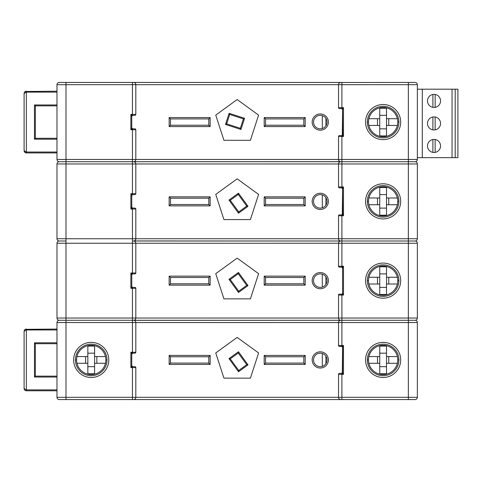 <?xml version="1.0" encoding="UTF-8"?>
<svg xmlns="http://www.w3.org/2000/svg" width="482" height="482" viewBox="0 0 482 482"><rect width="100%" height="100%" fill="white"/><g stroke="black" fill="none" stroke-linecap="round" stroke-linejoin="round"><path stroke-width="0.72" d="M398.891 122.079A15.767 15.767 0 0 1 383.124 137.846A15.767 15.767 0 0 1 367.356 122.079A15.767 15.767 0 0 1 383.124 106.311A15.767 15.767 0 0 1 398.891 122.079L397.764 122.079A14.641 14.641 0 0 1 383.124 136.719A14.641 14.641 0 0 1 368.483 122.079A14.641 14.641 0 0 1 383.124 107.438A14.641 14.641 0 0 1 397.764 122.079L398.891 122.079M132.026 207.85A0.904 0.904 0 0 0 132.664 208.116L134.918 208.116A0.904 0.904 0 0 1 135.816 209.019L135.816 238.747L338.527 238.747L338.527 215.773L338.527 238.747L408.35 238.747L408.35 161.717L415.104 161.717L341.907 161.717L408.35 161.717L408.35 84.687L338.527 84.687L338.527 107.661L338.527 84.687A2.253 2.253 0 0 1 340.78 82.434L59.569 82.434M132.026 128.567A0.904 0.904 0 0 0 132.664 128.833L134.918 128.833A0.904 0.904 0 0 1 135.816 129.736L135.816 159.464A2.253 2.253 0 0 1 133.562 161.717L59.238 161.717A2.253 2.253 0 0 1 56.984 159.464A2.253 2.253 0 0 0 59.238 161.717L340.286 161.663M56.984 397.313L65.992 397.313L65.992 399.566L59.238 399.566A2.253 2.253 0 0 1 56.984 397.313L56.984 322.536A2.253 2.253 0 0 1 59.238 320.283L133.562 320.283L59.238 320.283A2.253 2.253 0 0 1 56.984 318.03L56.984 243.253A2.253 2.253 0 0 1 59.238 241L65.992 241L59.238 241A2.253 2.253 0 0 1 56.984 238.747L56.984 163.97A2.253 2.253 0 0 1 59.238 161.717L59.744 161.717M414.207 82.434L340.286 82.488M80.253 82.434L79.777 82.434M79.277 82.434L78.608 82.434M77.524 82.434L76.391 82.434M341.678 82.434L340.78 82.434L341.907 82.434L341.907 107.661L343.479 107.661L342.582 109.462A0.904 0.904 0 0 0 341.678 108.564L339.424 108.564A0.904 0.904 0 0 1 338.527 107.661A0.904 0.904 0 0 0 339.424 108.564L341.678 108.564L343.479 107.661L343.479 136.49L341.678 135.593A0.904 0.904 0 0 0 342.28 135.364L342.582 109.462L342.696 134.918A0.904 0.711 -45 0 1 341.907 135.701L341.907 136.49L338.527 136.49L338.527 159.464L338.527 136.49A0.904 0.904 0 0 1 339.424 135.593L341.678 135.593M338.527 84.687L135.816 84.687L135.816 114.421L135.816 84.687A2.253 2.253 0 0 0 133.562 82.434L132.664 82.434M61.039 82.434L65.992 82.434L65.992 84.687L56.984 84.687A2.253 2.253 0 0 1 59.238 82.434A2.253 2.253 0 0 0 56.984 84.687L56.984 159.464L132.436 159.464L132.436 163.97L56.984 163.97A2.253 2.253 0 0 1 59.238 161.717L59.569 161.717M367.356 122.079L368.483 122.079L367.356 122.079M341.678 161.717L340.78 161.717A2.253 2.253 0 0 1 338.527 159.464A2.253 2.253 0 0 0 340.78 161.717L133.562 161.717A2.253 2.253 0 0 0 135.816 159.464L135.816 129.736L132.436 129.736L132.436 159.464L417.358 159.464L417.358 84.687A2.253 2.253 0 0 0 415.104 82.434L408.35 82.434L408.35 84.687L417.358 84.687A2.253 2.253 0 0 0 415.104 82.434M417.358 159.464A2.253 2.253 0 0 1 415.104 161.717L413.303 161.717M170.501 125.23L208.79 125.23L208.79 118.921L170.501 118.921L170.501 125.23L169.152 126.579L210.146 126.579L210.146 117.572L169.152 117.572L169.152 126.579M169.152 117.572L170.501 118.921M132.664 115.319L134.918 115.319L132.664 115.319L131.761 116.222L131.761 127.935L131.761 116.222L130.863 114.421L132.664 115.319A0.904 0.904 0 0 0 131.761 116.222L132.646 115.319M264.196 126.579L305.19 126.579L305.19 117.572L264.196 117.572L264.196 126.579L265.552 125.23L303.841 125.23L303.841 118.921L265.552 118.921L265.552 125.23M237.168 99.551L215.749 115.114L223.931 140.298L250.411 140.298L258.593 115.114L237.168 99.551L258.593 115.114L250.411 140.298L223.931 140.298L215.749 115.114L237.168 99.551M328.393 122.079A8.11 8.11 0 0 1 320.283 130.182A8.11 8.11 0 0 1 312.173 122.079A8.11 8.11 0 0 1 320.283 113.969A8.11 8.11 0 0 1 328.393 122.079M210.146 126.579L208.79 125.23M210.146 117.572L208.79 118.921M305.19 126.579L303.841 125.23M264.196 117.572L265.552 118.921M305.19 117.572L303.841 118.921M313.523 122.079A6.754 6.754 0 0 1 320.283 115.319A6.754 6.754 0 0 1 327.037 122.079A6.754 6.754 0 0 1 320.283 128.833A6.754 6.754 0 0 1 313.523 122.079A6.754 6.754 0 0 0 320.283 128.833A6.754 6.754 0 0 0 327.037 122.079A6.754 6.754 0 0 0 320.283 115.319A6.754 6.754 0 0 0 313.523 122.079M322.307 128.525L322.307 115.632M325.91 118.343L325.91 125.814M338.527 186.944L341.907 186.944L341.907 163.97L338.527 163.97L338.527 186.944A0.904 0.904 0 0 0 339.424 187.847L341.678 187.847L342.582 188.745L341.678 187.847L343.479 186.944L342.582 188.745L342.696 214.195A0.904 0.711 -45 0 1 341.907 214.984L341.678 214.876A0.904 0.904 0 0 0 342.28 214.647L342.582 188.745A0.904 0.904 0 0 0 341.678 187.847L339.424 187.847A0.904 0.904 0 0 1 338.527 186.944L338.527 163.97L135.816 163.97L135.816 193.704L135.816 163.97A2.253 2.253 0 0 0 133.562 161.717L134.056 161.663M134.544 161.494L135.002 161.199M135.406 160.765L135.695 160.187M339.798 161.494L339.34 161.199M338.936 160.765L338.647 160.187M342.696 134.918L343.479 136.49L341.907 136.49L341.907 163.97L417.358 163.97A2.253 2.253 0 0 0 415.104 161.717L414.207 161.717M342.582 109.462L341.678 108.564L342.582 109.462M342.69 109.239A0.904 0.711 45 0 0 341.907 108.45L341.907 107.661L338.527 107.661M339.798 82.663L339.34 82.958M338.936 83.386L338.647 83.964M131.646 128.158A0.904 0.711 45 0 0 132.436 128.947L132.436 129.736L130.863 129.736L131.761 127.935L132.664 128.833L130.863 129.736L130.863 114.421L132.436 114.421L132.436 82.434L134.056 82.488M134.544 82.663L135.002 82.958M135.406 83.386L135.695 83.964M131.646 115.993A0.904 0.711 135 0 1 132.436 115.204L132.436 114.421L135.816 114.421A0.904 0.904 0 0 1 134.918 115.319M135.816 129.736A0.904 0.904 0 0 0 134.918 128.833L132.664 128.833L131.761 127.935M397.367 118.699L386.504 118.699L386.504 135.924L379.744 135.924L379.744 125.453L368.875 125.453M379.744 125.453L379.744 118.699L368.875 118.699M388.751 118.699L388.751 125.453M377.49 125.453L377.49 118.699M386.504 135.183L386.504 135.924M386.504 118.699L386.504 108.233L379.744 108.233L379.744 118.699M397.367 125.453L386.504 125.453M379.744 135.183L379.744 135.924M379.744 115.319L386.504 115.319M379.744 128.833L386.504 128.833M397.367 197.982L386.504 197.982L386.504 215.207L379.744 215.207L379.744 204.736L368.875 204.736M379.744 204.736L379.744 197.982L368.875 197.982M388.751 197.982L388.751 204.736M377.49 204.736L377.49 197.982M386.504 214.466L386.504 215.207M386.504 197.982L386.504 187.516L379.744 187.516L379.744 197.982M397.367 204.736L386.504 204.736M379.744 214.466L379.744 215.207M379.744 194.601L386.504 194.601M379.744 208.116L386.504 208.116M397.367 277.264L386.504 277.264L386.504 294.49L379.744 294.49L379.744 284.019L368.875 284.019M379.744 284.019L379.744 277.264L368.875 277.264M388.751 277.264L388.751 284.019M377.49 284.019L377.49 277.264M386.504 293.749L386.504 294.49M386.504 277.264L386.504 266.793L379.744 266.793L379.744 277.264M397.367 284.019L386.504 284.019M379.744 293.749L379.744 294.49M379.744 273.884L386.504 273.884M379.744 287.399L386.504 287.399M397.367 356.547L386.504 356.547L386.504 373.767L379.744 373.767L379.744 363.301L368.875 363.301M379.744 363.301L379.744 356.547L368.875 356.547M388.751 356.547L388.751 363.301M377.49 363.301L377.49 356.547M386.504 373.032L386.504 373.767M386.504 356.547L386.504 346.076L379.744 346.076L379.744 356.547M397.367 363.301L386.504 363.301M379.744 373.032L379.744 373.767M379.744 353.167L386.504 353.167M379.744 366.682L386.504 366.682M452.044 89.194L452.044 157.662L457.9 157.662L457.9 89.194L422.31 89.194L422.31 157.662L417.358 157.662M417.358 89.194L422.31 89.194M452.044 157.662L422.31 157.662M434.023 139.419A6.531 6.531 0 0 0 427.492 145.95A6.531 6.531 0 0 0 434.023 152.481A6.531 6.531 0 0 0 440.554 145.95A6.531 6.531 0 0 0 434.023 139.419M434.023 116.897A6.531 6.531 0 0 0 427.492 123.428A6.531 6.531 0 0 0 434.023 129.959A6.531 6.531 0 0 0 440.554 123.428A6.531 6.531 0 0 0 434.023 116.897M434.023 94.376A6.531 6.531 0 0 0 427.492 100.907A6.531 6.531 0 0 0 434.023 107.438A6.531 6.531 0 0 0 440.554 100.907A6.531 6.531 0 0 0 434.023 94.376M455.195 157.662L455.195 89.194M432.896 152.384L432.896 139.515M435.15 139.515L435.15 152.384M432.896 129.863L432.896 116.993M435.15 116.993L435.15 129.863M432.896 107.341L432.896 94.472M435.15 94.472L435.15 107.341M397.764 201.362L398.891 201.362A15.767 15.767 0 0 1 383.124 217.123A15.767 15.767 0 0 1 367.356 201.362L368.483 201.362A14.641 14.641 0 0 1 383.124 186.721A14.641 14.641 0 0 1 397.764 201.362A14.641 14.641 0 0 1 383.124 215.996A14.641 14.641 0 0 1 368.483 201.362L367.356 201.362A15.767 15.767 0 0 1 383.124 185.594A15.767 15.767 0 0 1 398.891 201.362L397.764 201.362M413.303 241L408.35 241L413.303 241M56.984 238.747L135.816 238.747A2.253 2.253 0 0 1 133.562 241L415.104 241A2.253 2.253 0 0 0 417.358 238.747L417.358 163.97A2.253 2.253 0 0 0 415.104 161.717M397.764 280.638L398.891 280.638A15.767 15.767 0 0 1 383.124 296.406A15.767 15.767 0 0 1 367.356 280.638L368.483 280.638A14.641 14.641 0 0 1 383.124 266.004A14.641 14.641 0 0 1 397.764 280.638A14.641 14.641 0 0 1 383.124 295.279A14.641 14.641 0 0 1 368.483 280.638L367.356 280.638A15.767 15.767 0 0 1 383.124 264.877A15.767 15.767 0 0 1 398.891 280.638L397.764 280.638M413.303 320.283L134.056 320.337M75.451 359.921L76.578 359.921A14.641 14.641 0 0 1 91.219 345.281A14.641 14.641 0 0 1 105.859 359.921L106.986 359.921A15.767 15.767 0 0 1 91.219 375.689A15.767 15.767 0 0 1 75.451 359.921A15.767 15.767 0 0 1 91.219 344.154A15.767 15.767 0 0 1 106.986 359.921L105.859 359.921A14.641 14.641 0 0 1 91.219 374.562A14.641 14.641 0 0 1 76.578 359.921L75.451 359.921A15.767 15.767 0 0 1 91.219 344.154A15.767 15.767 0 0 1 106.986 359.921M397.764 359.921L398.891 359.921A15.767 15.767 0 0 1 383.124 375.689A15.767 15.767 0 0 1 367.356 359.921L368.483 359.921A14.641 14.641 0 0 1 383.124 345.281A14.641 14.641 0 0 1 397.764 359.921A14.641 14.641 0 0 1 383.124 374.562A14.641 14.641 0 0 1 368.483 359.921L367.356 359.921A15.767 15.767 0 0 1 383.124 344.154A15.767 15.767 0 0 1 398.891 359.921L397.764 359.921M141.672 399.566L143.835 399.566M65.992 399.566L415.104 399.566L408.35 399.566L408.35 322.536L341.907 322.536L341.907 320.283L415.104 320.283A2.253 2.253 0 0 1 417.358 322.536A2.253 2.253 0 0 0 415.104 320.283L414.207 320.283M132.026 366.416A0.904 0.904 0 0 0 132.664 366.682L134.918 366.682A0.904 0.904 0 0 1 135.816 367.579L135.816 397.313L338.527 397.313L338.527 374.339L338.527 397.313L341.907 397.313L341.907 399.566L311.047 399.566M139.419 399.566L132.436 399.566L132.436 367.579L130.863 367.579L131.761 365.778L131.761 354.065L131.761 365.778L132.436 366.796A0.904 0.711 45 0 1 131.646 366.007M327.037 359.921A6.754 6.754 0 0 0 320.283 353.167A6.754 6.754 0 0 0 313.523 359.921A6.754 6.754 0 0 0 320.283 366.682A6.754 6.754 0 0 0 327.037 359.921A6.754 6.754 0 0 1 320.283 366.682A6.754 6.754 0 0 1 313.523 359.921A6.754 6.754 0 0 1 320.283 353.167A6.754 6.754 0 0 1 327.037 359.921M322.307 366.368L322.307 353.475M258.593 352.963L237.168 337.4L215.749 352.963L223.931 378.147L250.411 378.147L258.593 352.963L250.411 378.147L223.931 378.147L215.749 352.963L237.168 337.4L258.593 352.963M338.527 345.51L338.527 322.536L338.527 345.51A0.904 0.904 0 0 0 339.424 346.407A0.904 0.904 0 0 1 338.527 345.51L343.479 345.51L342.696 347.082A0.904 0.711 45 0 0 341.907 346.299L343.479 345.51L343.479 374.339L341.678 373.436A0.904 0.904 0 0 0 342.28 373.213L342.582 347.311A0.904 0.904 0 0 0 341.678 346.407L339.424 346.407L341.907 346.299L341.907 322.536L338.527 322.536A2.253 2.253 0 0 1 340.78 320.283L340.286 320.337M342.696 347.082L342.582 372.538L343.479 374.339L338.527 374.339A0.904 0.904 0 0 1 339.424 373.436L342.28 373.207L339.424 373.436M132.646 353.167L131.761 354.065L132.664 353.167A0.904 0.904 0 0 0 131.761 354.065L130.863 352.264L132.664 353.167L134.918 353.167A0.904 0.904 0 0 0 135.816 352.264L135.816 322.536L135.816 352.264A0.904 0.904 0 0 1 134.918 353.167M264.196 364.428L305.19 364.428L305.19 355.421L264.196 355.421L264.196 364.428L265.552 363.079L303.841 363.079L303.841 356.77L265.552 356.77L265.552 363.079M328.393 359.921A8.11 8.11 0 0 1 320.283 368.031A8.11 8.11 0 0 1 312.173 359.921A8.11 8.11 0 0 1 320.283 351.818A8.11 8.11 0 0 1 328.393 359.921M169.152 364.428L210.146 364.428L210.146 355.421L169.152 355.421L169.152 364.428L170.501 363.079L208.79 363.079L208.79 356.77L170.501 356.77L170.501 363.079M210.146 364.428L208.79 363.079M169.152 355.421L170.501 356.77M210.146 355.421L208.79 356.77M342.696 372.761A0.904 0.711 -45 0 1 341.907 373.55L341.907 397.313L417.358 397.313L417.358 322.536L408.35 322.536L408.35 243.253L338.527 243.253L338.527 266.227L338.527 243.253A2.253 2.253 0 0 1 340.78 241L340.286 240.946M417.358 397.313A2.253 2.253 0 0 1 415.104 399.566M80.705 320.283L80.253 320.283M135.816 397.313L135.816 367.579L132.436 367.579L132.436 366.796L130.863 367.579L130.863 352.264L132.436 352.264L132.436 322.536L65.992 322.536L65.992 397.313L135.816 397.313A2.253 2.253 0 0 1 133.562 399.566L134.056 399.512M132.026 287.133A0.904 0.904 0 0 0 132.664 287.399L134.918 287.399A0.904 0.904 0 0 1 135.816 288.296L135.816 318.03L338.527 318.03L338.527 295.056L338.527 318.03A2.253 2.253 0 0 0 340.78 320.283A2.253 2.253 0 0 0 338.527 322.536L135.816 322.536A2.253 2.253 0 0 0 133.562 320.283L341.907 320.283L341.907 318.03L417.358 318.03L417.358 243.253A2.253 2.253 0 0 0 415.104 241L414.207 241M134.544 320.506L135.002 320.801M135.406 321.235L135.695 321.813M131.646 353.842A0.904 0.711 135 0 1 132.436 353.053L132.436 352.264L135.816 352.264M135.816 367.579A0.904 0.904 0 0 0 134.918 366.682L132.664 366.682L131.761 365.778M134.544 399.337L135.002 399.042M135.406 398.614L135.695 398.036M340.78 399.566A2.253 2.253 0 0 1 338.527 397.313A2.253 2.253 0 0 0 340.78 399.566L340.286 399.512M339.798 399.337L339.34 399.042M338.936 398.614L338.647 398.036M339.798 320.506L339.34 320.801M338.936 321.235L338.647 321.813M341.678 346.407L342.582 347.311L341.678 346.407L339.424 346.407M264.196 355.421L265.552 356.77M305.19 355.421L303.841 356.77M305.19 364.428L303.841 363.079M325.91 356.186L325.91 363.657M76.975 363.301L87.838 363.301L87.838 346.076L94.599 346.076L94.599 356.547L105.468 356.547M94.599 356.547L94.599 363.301L105.468 363.301M85.591 363.301L85.591 356.547M96.852 356.547L96.852 363.301M87.838 346.817L87.838 346.076M87.838 363.301L87.838 373.767L94.599 373.767L94.599 363.301M76.975 356.547L87.838 356.547M94.599 346.817L94.599 346.076M94.599 366.682L87.838 366.682M94.599 353.167L87.838 353.167M59.238 241L59.569 241L59.238 241A2.253 2.253 0 0 0 56.984 243.253L65.992 243.253L65.992 84.687L135.816 84.687A2.253 2.253 0 0 0 133.562 82.434M132.664 194.601L131.761 195.505L131.761 207.218L132.664 208.116L130.863 209.019L130.863 193.704L132.664 194.601L134.918 194.601L132.664 194.601A0.904 0.904 0 0 0 131.761 195.505L130.863 193.704L132.436 193.704L132.436 163.97L135.816 163.97A2.253 2.253 0 0 0 133.562 161.717L132.664 161.717M60.136 161.717L61.039 161.717M327.037 201.362A6.754 6.754 0 0 0 320.283 194.601A6.754 6.754 0 0 0 313.523 201.362A6.754 6.754 0 0 0 320.283 208.116A6.754 6.754 0 0 0 327.037 201.362A6.754 6.754 0 0 1 320.283 208.116A6.754 6.754 0 0 1 313.523 201.362A6.754 6.754 0 0 1 320.283 194.601A6.754 6.754 0 0 1 327.037 201.362M322.307 207.802L322.307 194.915M258.593 194.397L237.168 178.834L215.749 194.397L223.931 219.581L250.411 219.581L258.593 194.397L250.411 219.581L223.931 219.581L215.749 194.397L237.168 178.834L258.593 194.397M264.196 205.862L305.19 205.862L305.19 196.855L264.196 196.855L264.196 205.862L265.552 204.513L303.841 204.513L303.841 198.204L265.552 198.204L265.552 204.513M328.393 201.362A8.11 8.11 0 0 1 320.283 209.465A8.11 8.11 0 0 1 312.173 201.362A8.11 8.11 0 0 1 320.283 193.252A8.11 8.11 0 0 1 328.393 201.362M169.152 205.862L210.146 205.862L210.146 196.855L169.152 196.855L169.152 205.862L170.501 204.513L208.79 204.513L208.79 198.204L170.501 198.204L170.501 204.513M210.146 205.862L208.79 204.513M169.152 196.855L170.501 198.204M210.146 196.855L208.79 198.204M264.196 196.855L265.552 198.204M305.19 196.855L303.841 198.204M305.19 205.862L303.841 204.513M340.286 241.054L340.78 241A2.253 2.253 0 0 1 338.527 238.747A2.253 2.253 0 0 0 340.78 241L134.056 240.946M134.544 240.777L135.002 240.476M135.406 240.048L135.695 239.47M339.798 240.777L339.34 240.476M338.936 240.048L338.647 239.47M341.678 214.876L339.424 214.876A0.904 0.904 0 0 0 338.527 215.773A0.904 0.904 0 0 1 339.424 214.876M342.696 214.195L343.479 215.773L341.907 214.984L341.907 215.773L338.527 215.773M342.69 188.522A0.904 0.711 45 0 0 341.907 187.733L341.907 186.944L343.479 186.944L343.479 215.773L341.907 215.773L341.907 241L408.35 241L408.35 238.747L417.358 238.747M338.527 163.97A2.253 2.253 0 0 1 340.78 161.717L340.286 161.771M339.798 161.94L339.34 162.241M338.936 162.669L338.647 163.247M133.562 161.717L134.056 161.771M134.544 161.94L135.002 162.241M135.406 162.669L135.695 163.247M338.527 243.253L135.816 243.253L135.816 272.981L135.816 243.253A2.253 2.253 0 0 0 133.562 241A2.253 2.253 0 0 0 135.816 238.747L135.816 209.019A0.904 0.904 0 0 0 134.918 208.116L132.664 208.116L131.761 207.218L131.761 195.505L132.646 194.601M131.646 195.276A0.904 0.711 135 0 1 132.436 194.487L132.436 193.704L135.816 193.704A0.904 0.904 0 0 1 134.918 194.601M135.816 209.019L130.863 209.019L131.761 207.218M132.664 273.884L131.761 274.782L131.761 286.495L132.664 287.399L130.863 288.296L130.863 272.981L132.664 273.884L134.918 273.884L132.664 273.884A0.904 0.904 0 0 0 131.761 274.782L130.863 272.981L132.436 272.981L132.436 208.23A0.904 0.711 45 0 1 131.646 207.441M325.91 197.626L325.91 205.091M135.816 322.536L132.436 322.536L132.436 320.283L134.056 320.229M132.436 320.283L132.436 318.03L56.984 318.03A2.253 2.253 0 0 0 59.238 320.283L59.569 320.283M341.678 241L339.424 241M134.918 241L132.664 241M60.136 241L61.039 241M417.358 318.03A2.253 2.253 0 0 1 415.104 320.283M327.037 280.638A6.754 6.754 0 0 0 320.283 273.884A6.754 6.754 0 0 0 313.523 280.638A6.754 6.754 0 0 0 320.283 287.399A6.754 6.754 0 0 0 327.037 280.638A6.754 6.754 0 0 1 320.283 287.399A6.754 6.754 0 0 1 313.523 280.638A6.754 6.754 0 0 1 320.283 273.884A6.754 6.754 0 0 1 327.037 280.638M322.307 287.085L322.307 274.198M258.593 273.68L237.168 258.117L215.749 273.68L223.931 298.864L250.411 298.864L258.593 273.68L250.411 298.864L223.931 298.864L215.749 273.68L237.168 258.117L258.593 273.68M339.424 267.124A0.904 0.904 0 0 1 338.527 266.227A0.904 0.904 0 0 0 339.424 267.124L341.678 267.124L339.424 267.124L341.678 267.124L343.479 266.227L342.582 268.028A0.904 0.904 0 0 0 341.678 267.124L342.582 268.028L342.582 293.255L342.582 268.028L341.678 267.124M341.678 294.153L342.28 293.924L341.678 294.153A0.904 0.904 0 0 0 342.28 293.93L342.696 293.478A0.904 0.711 -45 0 1 341.907 294.267L339.424 294.153A0.904 0.904 0 0 0 338.527 295.056A0.904 0.904 0 0 1 339.424 294.153M264.196 285.145L305.19 285.145L305.19 276.138L264.196 276.138L264.196 285.145L265.552 283.796L303.841 283.796L303.841 277.487L265.552 277.487L265.552 283.796M328.393 280.638A8.11 8.11 0 0 1 320.283 288.748A8.11 8.11 0 0 1 312.173 280.638A8.11 8.11 0 0 1 320.283 272.535A8.11 8.11 0 0 1 328.393 280.638M169.152 285.145L210.146 285.145L210.146 276.138L169.152 276.138L169.152 285.145L170.501 283.796L208.79 283.796L208.79 277.487L170.501 277.487L170.501 283.796M210.146 285.145L208.79 283.796M169.152 276.138L170.501 277.487M210.146 276.138L208.79 277.487M264.196 276.138L265.552 277.487M305.19 276.138L303.841 277.487M305.19 285.145L303.841 283.796M134.544 320.06L135.002 319.759M135.406 319.331L135.695 318.753M342.696 293.478L343.479 295.056L341.907 295.056L341.907 318.03L338.527 318.03A2.253 2.253 0 0 0 340.78 320.283L340.286 320.229M339.798 320.06L339.34 319.759M338.936 319.331L338.647 318.753M342.69 267.805A0.904 0.711 45 0 0 341.907 267.016L341.907 266.227L343.479 266.227L343.479 295.056L341.907 294.267L341.907 295.056L338.527 295.056M339.798 241.223L339.34 241.524M338.936 241.952L338.647 242.53M56.984 322.536L65.992 322.536L65.992 243.253L135.816 243.253A2.253 2.253 0 0 0 133.562 241L134.056 241.054M134.544 241.223L135.002 241.524M135.406 241.952L135.695 242.53M135.816 288.296L132.436 288.296L132.436 318.03L135.816 318.03L135.816 288.296A0.904 0.904 0 0 0 134.918 287.399L132.664 287.399L131.761 286.495L131.761 274.782L132.646 273.884M135.816 318.03A2.253 2.253 0 0 1 133.562 320.283A2.253 2.253 0 0 0 135.816 318.03M131.646 274.559A0.904 0.711 135 0 1 132.436 273.77L132.436 272.981L135.816 272.981A0.904 0.904 0 0 1 134.918 273.884M131.646 286.724A0.904 0.711 45 0 0 132.436 287.513L132.436 288.296L130.863 288.296L131.761 286.495M325.91 276.909L325.91 284.374M25.305 329.327L56.984 329.067M56.984 390.782L26.353 390.782C25.07 390.733 24.323 389.98 24.1 388.528L24.492 389.799L25.329 390.534M56.984 376.141L35.361 376.141L35.361 343.708L56.984 343.708M26.353 390.782C25.076 390.733 24.323 389.98 24.1 388.528L26.353 389.878L26.353 390.782M25.329 329.314L24.498 330.037L24.1 331.315L26.353 329.965L26.353 389.878L56.984 389.878M56.984 329.965L26.353 329.965L26.353 329.067C25.076 329.116 24.323 329.863 24.1 331.321L24.1 388.528M24.449 330.116L24.829 329.658M56.984 377.038L34.463 377.038L35.361 376.141L35.361 343.708L34.463 342.804L56.984 342.804M25.305 91.478L56.984 91.219M56.984 152.933L26.353 152.933C25.076 152.884 24.323 152.137 24.1 150.679L24.492 151.951L25.329 152.686M56.984 138.292L35.361 138.292L35.361 105.859L56.984 105.859M25.889 152.884L24.443 151.872M24.184 151.3L24.1 150.679L26.353 152.035L26.353 152.933M25.329 91.466L24.498 92.189L24.1 93.472L26.353 92.122L26.353 152.035L56.984 152.035M56.984 92.122L26.353 92.122L26.353 91.219C25.076 91.267 24.323 92.02 24.1 93.472L24.1 150.679M24.449 92.267L24.829 91.815M56.984 139.196L34.463 139.196L35.361 138.292L35.361 105.859L34.463 104.962L56.984 104.962M230.251 358.825L238.265 353.005L246.742 364.663L238.723 370.489L230.251 358.825L228.992 358.626L238.47 351.746L248.001 364.862L238.524 371.749L228.992 358.626M238.723 370.489L238.524 371.749M238.265 353.005L238.47 351.746M246.742 364.663L248.001 364.862M230.251 279.542L238.265 273.722L246.742 285.38L238.723 291.206L230.251 279.542L228.992 279.343L238.47 272.463L248.001 285.579L238.524 292.466L228.992 279.343M238.723 291.206L238.524 292.466M238.265 273.722L238.47 272.463M246.742 285.38L248.001 285.579M230.251 200.265L238.265 194.439L246.742 206.097L238.723 211.923L230.251 200.265L228.992 200.066L238.47 193.18L248.001 206.296L238.524 213.183L228.992 200.066M238.723 211.923L238.524 213.183M238.265 194.439L238.47 193.18M246.742 206.097L248.001 206.296M243.416 118.897L240.355 128.32L226.642 123.868L229.703 114.439L243.416 118.897L244.549 118.319L240.934 129.453L225.51 124.446L229.125 113.306L244.549 118.319M229.703 114.439L229.125 113.306M240.355 128.32L240.934 129.453M226.642 123.868L225.51 124.446M400.693 122.079A17.569 17.569 0 0 1 383.124 139.647A17.569 17.569 0 0 1 365.555 122.079A17.569 17.569 0 0 1 383.124 104.51A17.569 17.569 0 0 1 400.693 122.079M338.527 136.49A0.904 0.904 0 0 1 339.424 135.593M400.693 359.921A17.569 17.569 0 0 1 383.124 377.49A17.569 17.569 0 0 1 365.555 359.921A17.569 17.569 0 0 1 383.124 342.353A17.569 17.569 0 0 1 400.693 359.921M73.65 359.921A17.569 17.569 0 0 1 91.219 342.353A17.569 17.569 0 0 1 108.787 359.921A17.569 17.569 0 0 1 91.219 377.49A17.569 17.569 0 0 1 73.65 359.921M400.693 201.362A17.569 17.569 0 0 1 383.124 218.924A17.569 17.569 0 0 1 365.555 201.362A17.569 17.569 0 0 1 383.124 183.793A17.569 17.569 0 0 1 400.693 201.362M338.527 266.227L341.907 266.227L341.907 241M400.693 280.638A17.569 17.569 0 0 1 383.124 298.207A17.569 17.569 0 0 1 365.555 280.638A17.569 17.569 0 0 1 383.124 263.076A17.569 17.569 0 0 1 400.693 280.638M408.35 241L408.35 243.253L417.358 243.253A2.253 2.253 0 0 0 415.104 241M34.463 377.038L34.463 342.804M34.463 139.196L34.463 104.962M341.678 108.564L339.424 108.564M76.355 82.434L77.198 82.434M132.664 128.833L134.918 128.833M132.664 366.682L134.918 366.682M341.678 187.847L339.424 187.847M132.664 208.116L134.918 208.116M132.664 287.399L134.918 287.399"/></g></svg>
